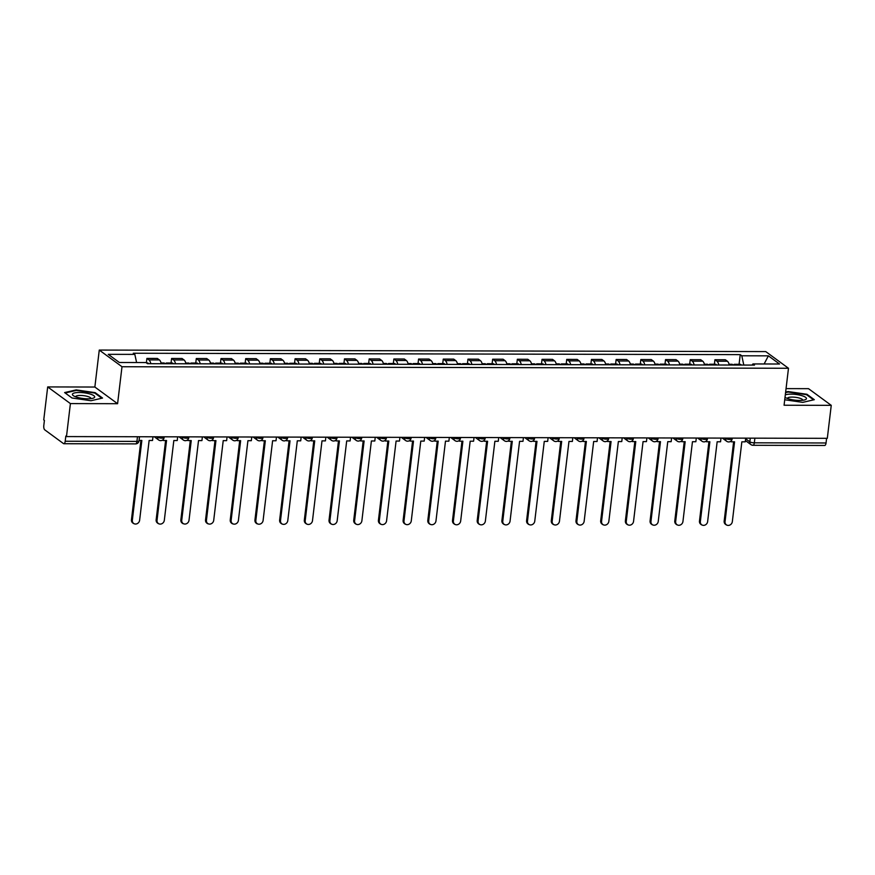 <?xml version="1.0" encoding="UTF-8"?>
<svg xmlns="http://www.w3.org/2000/svg" width="875" height="875" viewBox="0 0 875 875"><rect width="100%" height="100%" fill="white"/><g stroke="black" fill="none" stroke-linecap="round" stroke-linejoin="round"><path stroke-width="1.31" d="M47.688 386.925L70.405 403.594L66.478 436.581L827.312 438.331L831.25 405.344L784.077 405.234L788.484 368.266L765.756 351.597L99.269 350.066L94.861 387.034L47.688 386.925L43.75 419.913L44.417 420.405L43.805 425.545A3.456 1.378 -89.9 0 0 44.734 429.833L63.481 443.581A3.456 1.378 -89.9 0 0 63.864 443.723A3.456 1.378 -89.9 0 0 65.198 441.241L136.916 441.405A3.456 0.886 6.8 0 0 139.027 440.836L139.508 436.745M831.25 405.344L808.522 388.675L786.056 388.62M70.405 403.594L117.589 403.703L121.997 366.734L788.484 368.266M66.478 436.581L65.811 436.1L65.198 441.241M826.591 438.331L826.044 442.98A3.456 1.378 90.1 0 1 824.709 445.462L752.992 445.298A3.456 1.378 -89.9 0 0 754.327 442.816L826.044 442.98M729.28 365.028A7.952 3.183 -89.9 0 0 727.398 361.233L725.375 359.745L714.93 359.723L716.942 361.2A7.952 3.183 90.1 0 1 718.834 365.006M714.383 364.252L714.93 359.723M704.583 364.973A7.952 3.183 -89.9 0 0 702.702 361.167L700.678 359.691L690.233 359.669L692.245 361.145A7.952 3.183 90.1 0 1 694.137 364.952M689.686 364.197L690.233 359.669M679.886 364.919A7.952 3.183 -89.9 0 0 678.005 361.113L675.981 359.636L665.536 359.603L667.548 361.091A7.952 3.183 90.1 0 1 669.441 364.886M664.989 364.142L665.536 359.603M655.189 364.853A7.952 3.183 -89.9 0 0 653.308 361.058L651.284 359.57L640.839 359.548L642.852 361.036A7.952 3.183 90.1 0 1 644.744 364.831M640.292 364.077L640.839 359.548M630.492 364.798A7.952 3.183 -89.9 0 0 628.611 361.003L626.587 359.516L616.142 359.494L618.155 360.981A7.952 3.183 90.1 0 1 620.047 364.777M615.595 364.022L616.142 359.494M605.795 364.744A7.952 3.183 -89.9 0 0 603.914 360.948L601.891 359.461L591.445 359.439L593.458 360.916A7.952 3.183 90.1 0 1 595.35 364.722M590.898 363.967L591.445 359.439M581.098 364.689A7.952 3.183 -89.9 0 0 579.217 360.883L577.194 359.406L566.748 359.384L568.772 360.861A7.952 3.183 90.1 0 1 570.653 364.667M566.202 363.913L566.748 359.384M556.402 364.634A7.952 3.183 -89.9 0 0 554.52 360.828L552.497 359.352L542.052 359.33L544.075 360.806A7.952 3.183 90.1 0 1 545.956 364.613M541.505 363.858L542.052 359.33M531.705 364.58A7.952 3.183 -89.9 0 0 529.823 360.773L527.8 359.297L517.355 359.264L519.378 360.752A7.952 3.183 90.1 0 1 521.259 364.547M516.808 363.792L517.355 359.264M507.008 364.514A7.952 3.183 -89.9 0 0 505.127 360.719L503.103 359.231L492.658 359.209L494.681 360.697A7.952 3.183 90.1 0 1 496.562 364.492M492.111 363.738L492.658 359.209M482.311 364.459A7.952 3.183 -89.9 0 0 480.43 360.664L478.406 359.177L467.961 359.155L469.984 360.631A7.952 3.183 90.1 0 1 471.866 364.438M467.425 363.683L467.961 359.155M457.614 364.405A7.952 3.183 -89.9 0 0 455.733 360.598L453.709 359.122L443.264 359.1L445.288 360.577A7.952 3.183 90.1 0 1 447.169 364.383M442.728 363.628L443.264 359.1M432.917 364.35A7.952 3.183 -89.9 0 0 431.036 360.544L429.012 359.067L418.567 359.045L420.591 360.522A7.952 3.183 90.1 0 1 422.472 364.328M418.031 363.573L418.567 359.045M408.231 364.295A7.952 3.183 -89.9 0 0 406.339 360.489L404.316 359.012L393.87 358.98L395.894 360.467A7.952 3.183 90.1 0 1 397.775 364.263M393.334 363.519L393.87 358.98M383.534 364.23A7.952 3.183 -89.9 0 0 381.642 360.434L379.619 358.947L369.173 358.925L371.197 360.412A7.952 3.183 90.1 0 1 373.078 364.208M368.638 363.453L369.173 358.925M358.837 364.175A7.952 3.183 -89.9 0 0 356.945 360.38L354.922 358.892L344.477 358.87L346.5 360.358A7.952 3.183 90.1 0 1 348.381 364.153M343.941 363.398L344.477 358.87M334.141 364.12A7.952 3.183 -89.9 0 0 332.248 360.325L330.225 358.837L319.78 358.816L321.803 360.292A7.952 3.183 90.1 0 1 323.684 364.098M319.244 363.344L319.78 358.816M309.444 364.066A7.952 3.183 -89.9 0 0 307.552 360.259L305.528 358.783L295.083 358.761L297.106 360.238A7.952 3.183 90.1 0 1 298.988 364.044M294.547 363.289L295.083 358.761M284.747 364.011A7.952 3.183 -89.9 0 0 282.855 360.205L280.842 358.728L270.386 358.695L272.409 360.183A7.952 3.183 90.1 0 1 274.291 363.978M269.85 363.234L270.386 358.695M260.05 363.945A7.952 3.183 -89.9 0 0 258.158 360.15L256.145 358.663L245.689 358.641L247.712 360.128A7.952 3.183 90.1 0 1 249.594 363.923M245.153 363.169L245.689 358.641M235.353 363.891A7.952 3.183 -89.9 0 0 233.461 360.095L231.448 358.608L220.992 358.586L223.016 360.073A7.952 3.183 90.1 0 1 224.908 363.869M220.456 363.114L220.992 358.586M210.656 363.836A7.952 3.183 -89.9 0 0 208.764 360.041L206.752 358.553L196.295 358.531L198.319 360.008A7.952 3.183 90.1 0 1 200.211 363.814M195.759 363.059L196.295 358.531M185.959 363.781A7.952 3.183 -89.9 0 0 184.067 359.975L182.055 358.498L171.598 358.477L173.622 359.953A7.952 3.183 90.1 0 1 175.514 363.759M171.062 363.005L171.598 358.477M161.262 363.727A7.952 3.183 -89.9 0 0 159.381 359.92L157.358 358.444L146.902 358.422L148.925 359.898A7.952 3.183 90.1 0 1 150.817 363.705M146.377 362.852L146.902 358.422M743.805 365.061L741.792 355.786L768.381 355.841L779.516 364.011L752.927 363.945L752.084 365.083M741.792 355.786L740.228 354.637L133.273 353.248L134.827 354.386L108.237 354.331L119.361 362.491L145.961 362.545L147.514 363.694L754.48 365.083L752.927 363.945M99.269 350.066L121.997 366.734M784.722 399.766L802.736 402.369L814.319 399.689L806.936 394.275L787.97 391.541L785.641 392.077M94.861 387.034L117.589 403.703M72.002 397.994L90.967 400.728L102.55 398.059L95.167 392.645L76.202 389.9L64.619 392.58L72.002 397.994M739.08 364.306L740.228 354.637M134.827 354.386L136.598 362.523M768.381 355.841L764.137 363.967M787.894 392.098L787.97 391.541M806.859 394.931L806.936 394.275M76.136 390.458L76.202 389.9M95.091 393.291L95.167 392.645M726.327 524.934L725.462 524.3A3.97 3.5 -53.7 0 1 724.172 521.084L725.036 521.719A3.97 3.5 126.3 0 0 732.32 521.741L741.847 441.831L745.248 441.842L745.686 438.145M731.281 440.77L731.161 441.809L734.562 441.82L725.036 521.719M731.161 441.809L730.57 441.383M729.094 364.284L732.003 364.295A4.364 1.75 90.1 0 1 732.977 365.039M735.503 365.039A4.364 1.75 -89.9 0 0 734.53 364.295A4.364 1.75 -89.9 0 0 733.556 365.039M734.53 364.295L740.316 364.306A4.364 1.75 90.1 0 1 741.278 365.061M733.622 441.809L724.172 521.084M785.028 397.261A11.233 2.888 6.8 0 0 785.258 397.425A11.233 2.888 6.8 0 0 788.55 398.847A11.233 2.888 6.8 0 0 805.044 399.787A11.233 2.888 6.8 0 0 802.069 395.73A11.233 2.888 6.8 0 0 785.312 394.888M802.681 400.28A7.689 1.98 6.8 0 0 802.703 400.159A7.689 1.98 6.8 0 0 799.706 398.18A7.689 1.98 6.8 0 0 791.787 397.086A7.689 1.98 6.8 0 0 787.445 398.333A7.689 1.98 6.8 0 0 787.445 398.464M785.575 392.634L788.156 392.033L806.531 394.691L813.586 399.864M90.3 394.089A11.233 2.888 6.8 0 0 76.497 392.612A11.233 2.888 6.8 0 0 73.489 395.784A11.233 2.888 6.8 0 0 76.792 397.206A11.233 2.888 6.8 0 0 93.286 398.147A11.233 2.888 6.8 0 0 90.3 394.089M90.913 398.65A7.689 1.98 6.8 0 0 90.945 398.519A7.689 1.98 6.8 0 0 87.938 396.539A7.689 1.98 6.8 0 0 80.03 395.445A7.689 1.98 6.8 0 0 75.677 396.703A7.689 1.98 6.8 0 0 75.677 396.834M65.177 392.984L76.388 390.403L94.773 393.061L101.817 398.223M701.63 524.88L700.766 524.245A3.97 3.5 -53.7 0 1 699.475 521.03L700.339 521.664A3.97 3.5 126.3 0 0 707.623 521.686L717.15 441.777L720.552 441.788L720.989 438.091M706.584 440.716L706.464 441.755L709.866 441.755L700.339 521.664M706.464 441.755L705.873 441.317M704.397 364.23L707.306 364.23A4.364 1.75 90.1 0 1 708.28 364.984M710.806 364.984A4.364 1.75 -89.9 0 0 709.833 364.241A4.364 1.75 -89.9 0 0 708.859 364.984M709.833 364.241L715.619 364.252A4.364 1.75 90.1 0 1 716.592 364.995M708.925 441.755L699.475 521.03M676.933 524.814L676.069 524.191A3.97 3.5 -53.7 0 1 674.778 520.975L675.642 521.609A3.97 3.5 126.3 0 0 682.927 521.62L692.453 441.722L695.855 441.722L696.292 438.025M681.888 440.661L681.767 441.7L685.169 441.7L675.642 521.609M681.767 441.7L681.177 441.262M679.7 364.175L682.609 364.175A4.364 1.75 90.1 0 1 683.583 364.919M686.109 364.93A4.364 1.75 -89.9 0 0 685.136 364.186A4.364 1.75 -89.9 0 0 684.163 364.93M685.136 364.186L690.922 364.197A4.364 1.75 90.1 0 1 691.895 364.941M684.228 441.7L674.778 520.975M652.236 524.759L651.372 524.136A3.97 3.5 -53.7 0 1 650.081 520.92L650.945 521.555A3.97 3.5 126.3 0 0 658.23 521.566L667.756 441.667L671.158 441.667L671.595 437.97M657.191 440.606L657.07 441.634L660.472 441.645L650.945 521.555M657.07 441.634L656.48 441.208M655.003 364.109L657.913 364.12A4.364 1.75 90.1 0 1 658.886 364.864M661.413 364.875A4.364 1.75 -89.9 0 0 660.439 364.131A4.364 1.75 -89.9 0 0 659.466 364.864M660.439 364.131L666.225 364.142A4.364 1.75 90.1 0 1 667.198 364.886M659.531 441.645L650.081 520.92M627.539 524.705L626.675 524.07A3.97 3.5 -53.7 0 1 625.384 520.866L626.248 521.489A3.97 3.5 126.3 0 0 633.533 521.511L643.059 441.602L646.461 441.613L646.898 437.916M632.494 440.541L632.373 441.58L635.775 441.591L626.248 521.489M632.373 441.58L631.783 441.153M630.306 364.055L633.216 364.066A4.364 1.75 90.1 0 1 634.189 364.809M636.716 364.82A4.364 1.75 -89.9 0 0 635.742 364.066A4.364 1.75 -89.9 0 0 634.769 364.809M635.742 364.066L641.528 364.087A4.364 1.75 90.1 0 1 642.502 364.831M634.834 441.591L625.384 520.866M602.842 524.65L601.978 524.016A3.97 3.5 -53.7 0 1 600.688 520.8L601.552 521.434A3.97 3.5 126.3 0 0 608.836 521.456L618.363 441.547L621.764 441.558L622.202 437.861M607.797 440.486L607.677 441.525L611.078 441.536L601.552 521.434M607.677 441.525L607.086 441.098M605.609 364L608.519 364.011A4.364 1.75 90.1 0 1 609.492 364.755M612.019 364.755A4.364 1.75 -89.9 0 0 611.045 364.011A4.364 1.75 -89.9 0 0 610.072 364.755M611.045 364.011L616.831 364.022A4.364 1.75 90.1 0 1 617.805 364.777M610.138 441.525L600.688 520.8M578.145 524.595L577.281 523.961A3.97 3.5 -53.7 0 1 575.991 520.745L576.855 521.38A3.97 3.5 126.3 0 0 584.139 521.402L593.666 441.492L597.067 441.503L597.505 437.806M583.1 440.431L582.98 441.47L586.381 441.47L576.855 521.38M582.98 441.47L582.389 441.044M580.913 363.945L583.822 363.956A4.364 1.75 90.1 0 1 584.795 364.7M587.322 364.7A4.364 1.75 -89.9 0 0 586.348 363.956A4.364 1.75 -89.9 0 0 585.375 364.7M586.348 363.956L592.134 363.967A4.364 1.75 90.1 0 1 593.108 364.711M585.452 441.47L575.991 520.745M553.448 524.541L552.584 523.906A3.97 3.5 -53.7 0 1 551.294 520.691L552.158 521.325A3.97 3.5 126.3 0 0 559.442 521.336L568.969 441.438L572.37 441.448L572.808 437.741M558.403 440.377L558.283 441.416L561.684 441.416L552.158 521.325M558.283 441.416L557.692 440.978M556.216 363.891L559.125 363.891A4.364 1.75 90.1 0 1 560.098 364.634M562.625 364.645A4.364 1.75 -89.9 0 0 561.652 363.902A4.364 1.75 -89.9 0 0 560.678 364.645M561.652 363.902L567.438 363.913A4.364 1.75 90.1 0 1 568.411 364.656M560.755 441.416L551.294 520.691M528.752 524.475L527.887 523.852A3.97 3.5 -53.7 0 1 526.597 520.636L527.461 521.27A3.97 3.5 126.3 0 0 534.745 521.281L544.272 441.383L547.673 441.383L548.122 437.686M533.706 440.322L533.586 441.35L536.987 441.361L527.461 521.27M533.586 441.35L532.995 440.923M531.519 363.836L534.428 363.836A4.364 1.75 90.1 0 1 535.402 364.58M537.939 364.591A4.364 1.75 -89.9 0 0 536.966 363.847A4.364 1.75 -89.9 0 0 535.981 364.58M536.966 363.847L542.741 363.858A4.364 1.75 90.1 0 1 543.714 364.602M536.058 441.361L526.597 520.636M504.055 524.42L503.191 523.786A3.97 3.5 -53.7 0 1 501.9 520.581L502.764 521.205A3.97 3.5 126.3 0 0 510.048 521.227L519.575 441.317L522.977 441.328L523.425 437.631M509.009 440.256L508.889 441.295L512.291 441.306L502.764 521.205M508.889 441.295L508.309 440.869M506.833 363.77L509.731 363.781A4.364 1.75 90.1 0 1 510.705 364.525M513.242 364.536A4.364 1.75 -89.9 0 0 512.269 363.781A4.364 1.75 -89.9 0 0 511.284 364.525M512.269 363.781L518.044 363.803A4.364 1.75 90.1 0 1 519.017 364.547M511.361 441.306L501.9 520.581M479.358 524.366L478.494 523.731A3.97 3.5 -53.7 0 1 477.203 520.527L478.067 521.15A3.97 3.5 126.3 0 0 485.352 521.172L494.878 441.262L498.28 441.273L498.728 437.577M484.312 440.202L484.192 441.241L487.594 441.252L478.067 521.15M484.192 441.241L483.613 440.814M482.136 363.716L485.034 363.727A4.364 1.75 90.1 0 1 486.008 364.47M488.545 364.47A4.364 1.75 -89.9 0 0 487.572 363.727A4.364 1.75 -89.9 0 0 486.587 364.47M487.572 363.727L493.347 363.748A4.364 1.75 90.1 0 1 494.32 364.492M486.664 441.252L477.203 520.527M454.661 524.311L453.808 523.677A3.97 3.5 -53.7 0 1 452.506 520.461L453.37 521.095A3.97 3.5 126.3 0 0 460.655 521.117L470.181 441.208L473.583 441.219L474.031 437.522M459.616 440.147L459.495 441.186L462.897 441.197L453.37 521.095M459.495 441.186L458.916 440.759M457.439 363.661L460.337 363.672A4.364 1.75 90.1 0 1 461.311 364.416M463.848 364.416A4.364 1.75 -89.9 0 0 462.875 363.672A4.364 1.75 -89.9 0 0 461.891 364.416M462.875 363.672L468.65 363.683A4.364 1.75 90.1 0 1 469.623 364.427M461.967 441.186L452.506 520.461M429.964 524.256L429.111 523.622A3.97 3.5 -53.7 0 1 427.809 520.406L428.673 521.041A3.97 3.5 126.3 0 0 435.958 521.052L445.484 441.153L448.886 441.164L449.334 437.467M434.919 440.092L434.798 441.131L438.2 441.131L428.673 521.041M434.798 441.131L434.219 440.694M432.742 363.606L435.641 363.606A4.364 1.75 90.1 0 1 436.614 364.361M439.152 364.361A4.364 1.75 -89.9 0 0 438.178 363.617A4.364 1.75 -89.9 0 0 437.194 364.361M438.178 363.617L443.953 363.628A4.364 1.75 90.1 0 1 444.927 364.372M437.27 441.131L427.809 520.406M405.267 524.191L404.414 523.567A3.97 3.5 -53.7 0 1 403.123 520.352L403.977 520.986A3.97 3.5 126.3 0 0 411.261 520.997L420.788 441.098L424.189 441.098L424.637 437.402M410.233 440.037L410.102 441.066L413.503 441.077L403.977 520.986M410.102 441.066L409.522 440.639M408.045 363.552L410.944 363.552A4.364 1.75 90.1 0 1 411.917 364.295M414.455 364.306A4.364 1.75 -89.9 0 0 413.481 363.562A4.364 1.75 -89.9 0 0 412.497 364.295M413.481 363.562L419.256 363.573A4.364 1.75 90.1 0 1 420.23 364.317M412.573 441.077L403.123 520.352M380.57 524.136L379.717 523.502A3.97 3.5 -53.7 0 1 378.427 520.297L379.28 520.931A3.97 3.5 126.3 0 0 386.564 520.942L396.091 441.044L399.492 441.044L399.941 437.347M385.536 439.972L385.405 441.011L388.806 441.022L379.28 520.931M385.405 441.011L384.825 440.584M383.348 363.486L386.247 363.497A4.364 1.75 90.1 0 1 387.22 364.241M389.758 364.252A4.364 1.75 -89.9 0 0 388.784 363.508A4.364 1.75 -89.9 0 0 387.811 364.241M388.784 363.508L394.559 363.519A4.364 1.75 90.1 0 1 395.533 364.263M387.877 441.022L378.427 520.297M355.873 524.081L355.02 523.447A3.97 3.5 -53.7 0 1 353.73 520.242L354.583 520.866A3.97 3.5 126.3 0 0 361.867 520.888L371.394 440.978L374.806 440.989L375.244 437.292M360.839 439.917L360.708 440.956L364.12 440.967L354.583 520.866M360.708 440.956L360.128 440.53M358.652 363.431L361.55 363.442A4.364 1.75 90.1 0 1 362.523 364.186M365.061 364.197A4.364 1.75 -89.9 0 0 364.087 363.442A4.364 1.75 -89.9 0 0 363.114 364.186M364.087 363.442L369.863 363.464A4.364 1.75 90.1 0 1 370.836 364.208M363.18 440.967L353.73 520.242M331.177 524.027L330.323 523.392A3.97 3.5 -53.7 0 1 329.033 520.177L329.886 520.811A3.97 3.5 126.3 0 0 337.17 520.833L346.697 440.923L350.109 440.934L350.547 437.238M336.142 439.863L336.011 440.902L339.423 440.913L329.886 520.811M336.011 440.902L335.431 440.475M333.955 363.377L336.853 363.387A4.364 1.75 90.1 0 1 337.827 364.131M340.364 364.131A4.364 1.75 -89.9 0 0 339.391 363.387A4.364 1.75 -89.9 0 0 338.417 364.131M339.391 363.387L345.166 363.398A4.364 1.75 90.1 0 1 346.139 364.153M338.483 440.902L329.033 520.177M306.491 523.972L305.627 523.337A3.97 3.5 -53.7 0 1 304.336 520.122L305.189 520.756A3.97 3.5 126.3 0 0 312.473 520.778L322 440.869L325.412 440.88L325.85 437.183M311.445 439.808L311.314 440.847L314.727 440.847L305.189 520.756M311.314 440.847L310.734 440.409M309.258 363.322L312.156 363.322A4.364 1.75 90.1 0 1 313.13 364.077M315.667 364.077A4.364 1.75 -89.9 0 0 314.694 363.333A4.364 1.75 -89.9 0 0 313.72 364.077M314.694 363.333L320.469 363.344A4.364 1.75 90.1 0 1 321.442 364.087M313.786 440.847L304.336 520.122M281.794 523.917L280.93 523.283A3.97 3.5 -53.7 0 1 279.639 520.067L280.492 520.702A3.97 3.5 126.3 0 0 287.777 520.712L297.303 440.814L300.716 440.825L301.153 437.117M286.748 439.753L286.617 440.792L290.03 440.792L280.492 520.702M286.617 440.792L286.037 440.355M284.561 363.267L287.459 363.267A4.364 1.75 90.1 0 1 288.433 364.011M290.97 364.022A4.364 1.75 -89.9 0 0 289.997 363.278A4.364 1.75 -89.9 0 0 289.023 364.022M289.997 363.278L295.772 363.289A4.364 1.75 90.1 0 1 296.745 364.033M289.089 440.792L279.639 520.067M257.097 523.852L256.233 523.228A3.97 3.5 -53.7 0 1 254.942 520.013L255.806 520.647A3.97 3.5 126.3 0 0 263.08 520.658L272.606 440.759L276.019 440.759L276.456 437.062M262.052 439.698L261.92 440.727L265.333 440.737L255.806 520.647M261.92 440.727L261.341 440.3M259.864 363.202L262.762 363.212A4.364 1.75 90.1 0 1 263.736 363.956M266.273 363.967A4.364 1.75 -89.9 0 0 265.3 363.223A4.364 1.75 -89.9 0 0 264.327 363.956M265.3 363.223L271.075 363.234A4.364 1.75 90.1 0 1 272.048 363.978M264.392 440.737L254.942 520.013M232.4 523.797L231.536 523.163A3.97 3.5 -53.7 0 1 230.245 519.958L231.109 520.581A3.97 3.5 126.3 0 0 238.383 520.603L247.92 440.694L251.322 440.705L251.759 437.008M237.355 439.633L237.234 440.672L240.636 440.683L231.109 520.581M237.234 440.672L236.644 440.245M235.167 363.147L238.066 363.158A4.364 1.75 90.1 0 1 239.039 363.902M241.577 363.913A4.364 1.75 -89.9 0 0 240.603 363.158A4.364 1.75 -89.9 0 0 239.63 363.902M240.603 363.158L246.378 363.18A4.364 1.75 90.1 0 1 247.352 363.923M239.695 440.683L230.245 519.958M207.703 523.742L206.839 523.108A3.97 3.5 -53.7 0 1 205.548 519.892L206.412 520.527A3.97 3.5 126.3 0 0 213.686 520.548L223.223 440.639L226.625 440.65L227.062 436.953M212.658 439.578L212.537 440.617L215.939 440.628L206.412 520.527M212.537 440.617L211.947 440.191M210.47 363.092L213.369 363.103A4.364 1.75 90.1 0 1 214.342 363.847M216.88 363.847A4.364 1.75 -89.9 0 0 215.906 363.103A4.364 1.75 -89.9 0 0 214.933 363.847M215.906 363.103L221.681 363.114A4.364 1.75 90.1 0 1 222.655 363.869M214.998 440.628L205.548 519.892M183.006 523.688L182.142 523.053A3.97 3.5 -53.7 0 1 180.852 519.837L181.716 520.472A3.97 3.5 126.3 0 0 188.989 520.494L198.527 440.584L201.928 440.595L202.366 436.898M187.961 439.523L187.841 440.562L191.242 440.573L181.716 520.472M187.841 440.562L187.25 440.136M185.773 363.038L188.683 363.048A4.364 1.75 90.1 0 1 189.645 363.792M192.183 363.792A4.364 1.75 -89.9 0 0 191.209 363.048A4.364 1.75 -89.9 0 0 190.236 363.792M191.209 363.048L196.984 363.059A4.364 1.75 90.1 0 1 197.958 363.803M190.302 440.562L180.852 519.837M158.309 523.633L157.445 522.998A3.97 3.5 -53.7 0 1 156.155 519.783L157.019 520.417A3.97 3.5 126.3 0 0 164.303 520.428L173.83 440.53L177.231 440.541L177.669 436.833M163.264 439.469L163.144 440.508L166.545 440.508L157.019 520.417M163.144 440.508L162.553 440.07M161.077 362.983L163.986 362.983A4.364 1.75 90.1 0 1 164.959 363.738M167.486 363.738A4.364 1.75 -89.9 0 0 166.513 362.994A4.364 1.75 -89.9 0 0 165.539 363.738M166.513 362.994L172.288 363.005A4.364 1.75 90.1 0 1 173.261 363.748M165.605 440.508L156.155 519.783M133.612 523.567L132.748 522.944A3.97 3.5 -53.7 0 1 131.458 519.728L132.322 520.362A3.97 3.5 126.3 0 0 139.606 520.373L149.133 440.475L152.534 440.475L152.972 436.778M139.07 440.453L141.848 440.453L132.322 520.362M146.497 362.95L147.591 362.95A4.364 1.75 90.1 0 1 148.564 363.694M140.908 440.453L131.458 519.728M157.008 436.789L157.511 437.161A3.456 0.886 6.8 0 0 162.006 438.145A3.456 0.886 6.8 0 0 164.117 437.577L164.205 436.811M181.705 436.844L182.208 437.216A3.456 0.886 6.8 0 0 186.703 438.2A3.456 0.886 6.8 0 0 188.814 437.631L188.902 436.866M206.402 436.909L206.905 437.281A3.456 0.886 6.8 0 0 211.4 438.255A3.456 0.886 6.8 0 0 213.511 437.697L213.598 436.92M231.098 436.964L231.602 437.336A3.456 0.886 6.8 0 0 236.097 438.309A3.456 0.886 6.8 0 0 238.197 437.752L238.295 436.975M255.795 437.019L256.298 437.391A3.456 0.886 6.8 0 0 260.794 438.364A3.456 0.886 6.8 0 0 262.894 437.806L262.992 437.03M280.492 437.073L280.995 437.445A3.456 0.886 6.8 0 0 285.491 438.43A3.456 0.886 6.8 0 0 287.591 437.861L287.689 437.095M305.189 437.128L305.692 437.5A3.456 0.886 6.8 0 0 310.188 438.484A3.456 0.886 6.8 0 0 312.287 437.916L312.386 437.15M329.886 437.183L330.389 437.555A3.456 0.886 6.8 0 0 334.884 438.539A3.456 0.886 6.8 0 0 336.984 437.981L337.083 437.205M354.583 437.248L355.086 437.62A3.456 0.886 6.8 0 0 359.581 438.594A3.456 0.886 6.8 0 0 361.681 438.036L361.78 437.259M379.28 437.303L379.783 437.675A3.456 0.886 6.8 0 0 384.278 438.648A3.456 0.886 6.8 0 0 386.378 438.091L386.477 437.314M403.977 437.358L404.48 437.73A3.456 0.886 6.8 0 0 408.975 438.714A3.456 0.886 6.8 0 0 411.075 438.145L411.173 437.38M428.673 437.413L429.177 437.784A3.456 0.886 6.8 0 0 433.672 438.769A3.456 0.886 6.8 0 0 435.772 438.2L435.87 437.434M453.37 437.467L453.873 437.839A3.456 0.886 6.8 0 0 458.369 438.823A3.456 0.886 6.8 0 0 460.469 438.255L460.567 437.489M478.067 437.533L478.57 437.905A3.456 0.886 6.8 0 0 483.066 438.878A3.456 0.886 6.8 0 0 485.166 438.32L485.253 437.544M502.764 437.587L503.267 437.959A3.456 0.886 6.8 0 0 507.762 438.933A3.456 0.886 6.8 0 0 509.863 438.375L509.95 437.598M527.45 437.642L527.964 438.014A3.456 0.886 6.8 0 0 532.448 438.988A3.456 0.886 6.8 0 0 534.559 438.43L534.647 437.653M552.147 437.697L552.661 438.069A3.456 0.886 6.8 0 0 557.145 439.053A3.456 0.886 6.8 0 0 559.256 438.484L559.344 437.719M576.844 437.752L577.358 438.123A3.456 0.886 6.8 0 0 581.842 439.108A3.456 0.886 6.8 0 0 583.953 438.539L584.041 437.773M601.541 437.817L602.055 438.189A3.456 0.886 6.8 0 0 606.539 439.162A3.456 0.886 6.8 0 0 608.65 438.605L608.737 437.828M626.237 437.872L626.752 438.244A3.456 0.886 6.8 0 0 631.236 439.217A3.456 0.886 6.8 0 0 633.347 438.659L633.434 437.883M650.934 437.927L651.448 438.298A3.456 0.886 6.8 0 0 655.933 439.272A3.456 0.886 6.8 0 0 658.044 438.714L658.131 437.938M675.631 437.981L676.145 438.353A3.456 0.886 6.8 0 0 680.63 439.338A3.456 0.886 6.8 0 0 682.741 438.769L682.828 438.003M700.328 438.036L700.842 438.408A3.456 0.886 6.8 0 0 705.327 439.392A3.456 0.886 6.8 0 0 707.438 438.823L707.525 438.058M725.025 438.091L725.539 438.462A3.456 0.886 6.8 0 0 730.023 439.447A3.456 0.886 6.8 0 0 732.134 438.889L732.222 438.113M745.62 438.747L749.831 441.842A3.456 0.886 6.8 0 0 754.327 442.816L754.884 438.167M750.28 438.156L749.831 441.842A3.456 3.041 -53.7 0 0 750.958 444.631A3.456 3.456 0 0 0 752.992 445.298A3.456 1.378 -89.9 0 1 752.609 445.167A3.456 3.041 -53.7 0 1 750.958 444.631L745.402 440.562M157.566 436.789L157.511 437.161A3.456 3.041 126.3 0 0 158.637 439.961A3.456 3.456 0 0 0 164.117 437.577M182.252 436.844L182.208 437.216A3.456 3.041 126.3 0 0 183.334 440.016A3.456 3.456 0 0 0 188.814 437.631M206.948 436.909L206.905 437.281A3.456 3.041 126.3 0 0 208.031 440.07A3.456 3.456 0 0 0 213.511 437.697M231.645 436.964L231.602 437.336A3.456 3.041 126.3 0 0 232.728 440.125A3.456 3.456 0 0 0 238.197 437.752M256.342 437.019L256.298 437.391A3.456 3.041 126.3 0 0 257.425 440.18A3.456 3.456 0 0 0 262.894 437.806M281.039 437.073L280.995 437.445A3.456 3.041 126.3 0 0 282.122 440.245A3.456 3.456 0 0 0 287.591 437.861M305.736 437.128L305.692 437.5A3.456 3.041 126.3 0 0 306.819 440.3A3.456 3.456 0 0 0 312.287 437.916M330.433 437.194L330.389 437.555A3.456 3.041 126.3 0 0 331.516 440.355A3.456 3.456 0 0 0 336.984 437.981M355.13 437.248L355.086 437.62A3.456 3.041 126.3 0 0 356.213 440.409A3.456 3.456 0 0 0 361.681 438.036M379.827 437.303L379.783 437.675A3.456 3.041 126.3 0 0 380.909 440.464A3.456 3.456 0 0 0 386.378 438.091M404.523 437.358L404.48 437.73A3.456 3.041 126.3 0 0 405.606 440.519A3.456 3.456 0 0 0 411.075 438.145M429.22 437.413L429.177 437.784A3.456 3.041 126.3 0 0 430.303 440.584A3.456 3.456 0 0 0 435.772 438.2M453.917 437.478L453.873 437.839A3.456 3.041 126.3 0 0 455 440.639A3.456 3.456 0 0 0 460.469 438.255M478.614 437.533L478.57 437.905A3.456 3.041 126.3 0 0 479.697 440.694A3.456 3.456 0 0 0 485.166 438.32M503.311 437.587L503.267 437.959A3.456 3.041 126.3 0 0 504.394 440.748A3.456 3.456 0 0 0 509.863 438.375M528.008 437.642L527.964 438.014A3.456 3.041 126.3 0 0 529.091 440.803A3.456 3.456 0 0 0 534.559 438.43M552.705 437.697L552.661 438.069A3.456 3.041 126.3 0 0 553.777 440.869A3.456 3.456 0 0 0 559.256 438.484M577.402 437.752L577.358 438.123A3.456 3.041 126.3 0 0 578.473 440.923A3.456 3.456 0 0 0 583.953 438.539M602.098 437.817L602.055 438.189A3.456 3.041 126.3 0 0 603.17 440.978A3.456 3.456 0 0 0 608.65 438.605M626.795 437.872L626.752 438.244A3.456 3.041 126.3 0 0 627.867 441.033A3.456 3.456 0 0 0 633.347 438.659M651.492 437.927L651.448 438.298A3.456 3.041 126.3 0 0 652.564 441.087A3.456 3.456 0 0 0 658.044 438.714M676.189 437.981L676.145 438.353A3.456 3.041 126.3 0 0 677.261 441.142A3.456 3.456 0 0 0 682.741 438.769M700.886 438.036L700.842 438.408A3.456 3.041 126.3 0 0 701.958 441.208A3.456 3.456 0 0 0 707.438 438.823M725.583 438.102L725.539 438.462A3.456 3.041 126.3 0 0 726.655 441.262A3.456 3.456 0 0 0 732.134 438.889M173.622 359.953L184.067 359.975M198.319 360.008L208.764 360.041M223.016 360.073L233.461 360.095M247.712 360.128L258.158 360.15M272.409 360.183L282.855 360.205M297.106 360.238L307.552 360.259M321.803 360.292L332.248 360.325M346.5 360.358L356.945 360.38M371.197 360.412L381.642 360.434M395.894 360.467L406.339 360.489M420.591 360.522L431.036 360.544M445.288 360.577L455.733 360.598M469.984 360.631L480.43 360.664M494.681 360.697L505.127 360.719M519.378 360.752L529.823 360.773M544.075 360.806L554.52 360.828M568.772 360.861L579.217 360.883M593.458 360.916L603.914 360.948M618.155 360.981L628.611 361.003M642.852 361.036L653.308 361.058M667.548 361.091L678.005 361.113M692.245 361.145L702.702 361.167M716.942 361.2L727.398 361.233M148.925 359.898L159.381 359.92M137.473 436.745L136.916 441.405A3.456 1.378 -89.9 0 1 135.581 443.887A3.456 3.456 0 0 0 139.027 440.836M722.334 438.091L726.655 441.262M697.638 438.036L701.958 441.208M672.941 437.981L677.261 441.142M648.244 437.916L652.564 441.087M623.547 437.861L627.867 441.033M598.85 437.806L603.17 440.978M574.153 437.752L578.473 440.923M549.456 437.697L553.777 440.869M524.759 437.631L529.091 440.803M500.062 437.577L504.394 440.748M475.366 437.522L479.697 440.694M450.669 437.467L455 440.639M425.972 437.413L430.303 440.584M401.275 437.347L405.606 440.519M376.578 437.292L380.909 440.464M351.881 437.238L356.213 440.409M327.184 437.183L331.516 440.355M302.488 437.128L306.819 440.3M277.802 437.073L282.122 440.245M253.105 437.008L257.425 440.18M228.408 436.953L232.728 440.125M203.711 436.898L208.031 440.07M179.014 436.844L183.334 440.016M154.317 436.789L158.637 439.961M135.581 443.887L63.864 443.723"/></g></svg>
